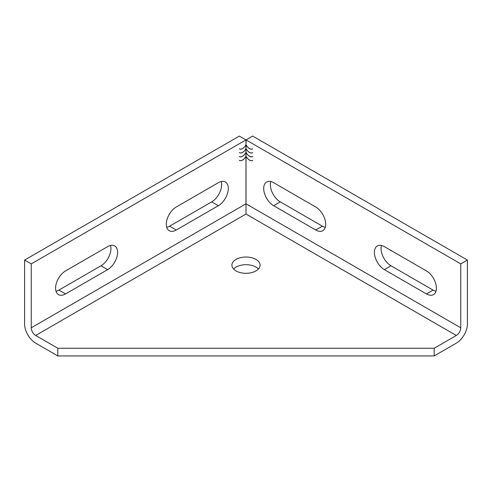 <?xml version="1.0" encoding="UTF-8"?>
<svg xmlns="http://www.w3.org/2000/svg" width="492" height="492" viewBox="0 0 492 492"><rect width="100%" height="100%" fill="white"/><g stroke="black" fill="none" stroke-linecap="round" stroke-linejoin="round"><path stroke-width="0.74" d="M252.667 160.361L252.63 160.312A6.199 3.579 60 0 1 252.556 160.355A6.199 3.579 60 0 1 249.456 160.054A6.199 3.579 60 0 1 246.277 156.641L246.246 156.659A6.261 3.616 60 0 0 249.456 160.103A6.261 3.616 60 0 0 252.587 160.41A6.261 3.616 60 0 0 252.667 160.361A6.261 3.616 60 0 1 252.205 160.515M252.667 156.53L252.63 156.474A6.199 3.579 60 0 1 252.556 156.524A6.199 3.579 60 0 1 249.456 156.216A6.199 3.579 60 0 1 246.277 152.803L246.246 152.821A6.261 3.616 60 0 0 249.456 156.265A6.261 3.616 60 0 0 252.587 156.579A6.261 3.616 60 0 0 252.667 156.53A6.261 3.616 60 0 1 252.205 156.684M252.667 152.692A6.261 3.616 60 0 1 252.587 152.741A6.261 3.616 60 0 1 249.456 152.434A6.261 3.616 60 0 1 246.246 148.99L246.277 148.971A6.199 3.579 60 0 0 249.456 152.379A6.199 3.579 60 0 0 252.556 152.686A6.199 3.579 60 0 0 252.63 152.643L252.667 152.692A6.261 3.616 60 0 1 252.205 152.846M252.667 148.861A6.261 3.616 60 0 1 252.587 148.91A6.261 3.616 60 0 1 249.456 148.596A6.261 3.616 60 0 1 246.246 145.152L246.277 145.134A6.199 3.579 60 0 0 249.456 148.547A6.199 3.579 60 0 0 252.556 148.855A6.199 3.579 60 0 0 252.63 148.805L252.667 148.861A6.261 3.616 60 0 1 252.205 149.014M255.963 259.413A14.09 8.136 0 0 0 240.606 257.654A14.09 8.136 0 0 0 231.91 265.17A14.09 8.136 0 0 0 236.037 270.92A14.09 8.136 0 0 0 251.394 272.685A14.09 8.136 0 0 0 260.09 265.17A14.09 8.136 0 0 0 255.963 259.413M258.423 269.001A14.09 8.136 0 0 0 255.963 267.082A14.09 8.136 0 0 0 233.577 269.001M239.389 156.462L239.358 156.517A6.261 3.616 120 0 0 239.438 156.567A6.261 3.616 120 0 0 245.779 152.809L245.748 152.791A6.199 3.579 120 0 1 239.469 156.511A6.199 3.579 120 0 1 239.389 156.462L239.469 156.511M239.389 148.793L239.358 148.848A6.261 3.616 120 0 0 239.438 148.898A6.261 3.616 120 0 0 245.779 145.14L245.748 145.122A6.199 3.579 120 0 1 239.469 148.842A6.199 3.579 120 0 1 239.389 148.793L239.469 148.842M107.625 269.641A14.09 8.136 120 0 0 116.832 257.224A14.09 8.136 120 0 0 114.673 245.932A14.09 8.136 120 0 0 107.625 246.633L65.559 270.92A14.09 8.136 120 0 0 56.352 283.337A14.09 8.136 120 0 0 58.511 294.628A14.09 8.136 120 0 0 65.559 293.927L107.625 269.641L100.983 265.809A14.09 8.136 120 0 0 110.515 245.459M218.325 205.73A14.09 8.136 120 0 0 227.532 193.313A14.09 8.136 120 0 0 225.373 182.022A14.09 8.136 120 0 0 218.325 182.723L176.259 207.009A14.09 8.136 120 0 0 167.052 219.426A14.09 8.136 120 0 0 169.211 230.711A14.09 8.136 120 0 0 176.259 230.016L218.325 205.73L211.683 201.892A14.09 8.136 120 0 0 221.215 181.548M31.242 263.89L31.242 327.801L245.975 203.823L245.975 139.912L31.242 263.89L24.6 260.053L24.6 323.97A15.658 9.04 -120 0 0 35.67 343.139L57.81 355.925L434.19 355.925L456.33 343.139A15.658 9.04 120 0 0 467.4 323.97L467.4 260.053L252.667 136.075L246.025 139.912L246.025 203.823L460.758 327.801A6.261 3.616 -60 0 1 456.33 335.47L246 214.038L35.67 335.47L57.81 348.256L57.81 355.925M239.389 152.631L239.358 152.68A6.261 3.616 120 0 0 239.438 152.729A6.261 3.616 120 0 0 245.779 148.978L245.748 148.959A6.199 3.579 120 0 1 239.469 152.674A6.199 3.579 120 0 1 239.389 152.631L239.469 152.674M239.389 160.3L239.358 160.349A6.261 3.616 120 0 0 239.438 160.398A6.261 3.616 120 0 0 245.779 156.647L245.748 156.628A6.199 3.579 120 0 1 239.469 160.343A6.199 3.579 120 0 1 239.389 160.3L239.469 160.343M245.975 203.823A6.261 3.616 -120 0 0 246 204.346A6.261 3.616 120 0 0 246.025 203.823M270.784 181.548A14.09 8.136 -120 0 0 280.317 201.892L322.383 226.179A14.09 8.136 -120 0 0 325.273 227.353M381.484 245.459A14.09 8.136 -120 0 0 391.017 265.809L433.083 290.096A14.09 8.136 -120 0 0 435.974 291.27M245.975 139.912L239.333 136.075L24.6 260.053M35.67 335.47A6.261 3.616 60 0 1 31.242 327.801M57.81 348.256L434.19 348.256L434.19 355.925M460.758 327.801L460.758 263.89L467.4 260.053M434.19 348.256L456.33 335.47M460.758 263.89L246.025 139.912M56.026 291.27A14.09 8.136 120 0 0 58.917 290.096L100.983 265.809M166.727 227.353A14.09 8.136 120 0 0 169.617 226.179L211.683 201.892M273.675 182.723A14.09 8.136 -120 0 0 266.627 182.022A14.09 8.136 -120 0 0 264.468 193.313A14.09 8.136 -120 0 0 273.675 205.73L315.741 230.016A14.09 8.136 -120 0 0 322.789 230.711A14.09 8.136 -120 0 0 324.948 219.426A14.09 8.136 -120 0 0 315.741 207.009L273.675 182.723M426.441 293.927A14.09 8.136 -120 0 0 433.489 294.628A14.09 8.136 -120 0 0 435.648 283.337A14.09 8.136 -120 0 0 426.441 270.92L384.375 246.633A14.09 8.136 -120 0 0 377.327 245.932A14.09 8.136 -120 0 0 375.168 257.224A14.09 8.136 -120 0 0 384.375 269.641L426.441 293.927L433.083 290.096M246 204.346L246 214.038M239.358 148.842A6.261 3.616 120 0 0 239.881 149.021M239.358 152.68A6.261 3.616 120 0 0 239.881 152.858M239.358 156.511A6.261 3.616 120 0 0 239.881 156.69M239.358 160.349A6.261 3.616 120 0 0 239.881 160.527M169.617 226.179L176.259 230.016M58.917 290.096L65.559 293.927M391.017 265.809L384.375 269.641M280.317 201.892L273.675 205.73M322.383 226.179L315.741 230.016"/></g></svg>
